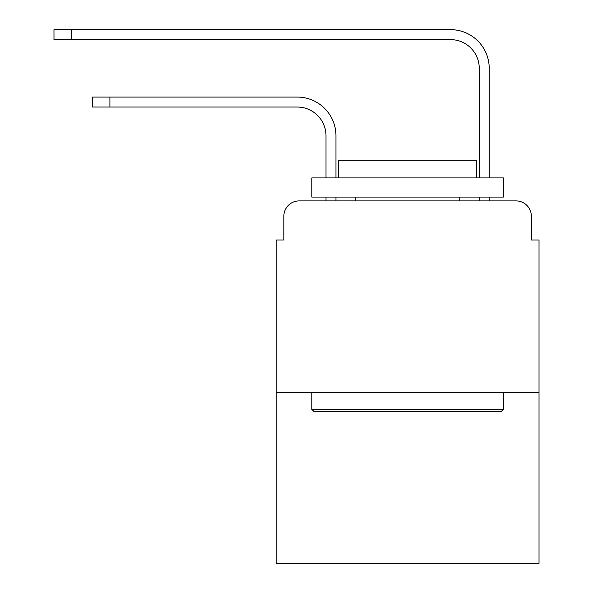<?xml version="1.0" encoding="UTF-8"?>
<svg xmlns="http://www.w3.org/2000/svg" width="593" height="593" viewBox="0 0 593 593"><rect width="100%" height="100%" fill="white"/><g stroke="black" fill="none" stroke-linecap="round" stroke-linejoin="round"><path stroke-width="0.89" d="M283.854 216.237L283.854 239.987L283.854 216.237A15.322 15.322 0 0 1 299.183 200.908L326.002 200.908L326.002 197.076M539.022 392.477L276.197 392.477L276.197 563.35L539.022 563.35L539.022 239.987L531.358 239.987L531.358 216.237A15.322 15.322 0 0 0 516.036 200.908L299.183 200.908M276.197 392.477L276.197 239.987L283.854 239.987M335.964 200.908L335.964 197.076L335.964 200.908L335.964 197.076L335.964 200.908L335.964 197.076L335.964 200.908L335.964 197.076L335.964 200.908L335.964 197.076L335.964 200.908L335.964 197.076L335.964 200.908L335.964 197.076L335.964 200.908L335.964 197.076L335.964 200.908L335.964 197.076L335.964 200.908L335.964 197.076L335.964 200.908L335.964 197.076L335.964 200.908L347.839 200.908M467.373 200.908L479.255 200.908L479.255 197.076M489.218 200.908L489.218 197.076L489.218 200.908L489.218 197.076L489.218 200.908L489.218 197.076L489.218 200.908L489.218 197.076L489.218 200.908L489.218 197.076L489.218 200.908L489.218 197.076L489.218 200.908L489.218 197.076L489.218 200.908L489.218 197.076L489.218 200.908L489.218 197.076L489.218 200.908L489.218 197.076L489.218 200.908L489.218 197.076L489.218 200.908L516.036 200.908M531.358 239.987L531.358 216.237M335.964 135.775L335.964 177.922L335.964 135.775A38.693 38.693 0 0 0 297.263 97.082L109.913 97.082L109.913 107.044L92.293 107.044L92.293 97.082L109.913 97.082M109.913 107.044L297.263 107.044A28.738 28.738 0 0 1 326.002 135.775L326.002 177.922M489.218 68.343L489.218 177.922L489.218 68.343A38.693 38.693 0 0 0 450.517 29.65L71.605 29.65L71.605 39.612L53.978 39.612L53.978 29.65L71.605 29.65M71.605 39.612L450.517 39.612A28.738 28.738 0 0 1 479.255 68.343L479.255 177.922M297.263 107.044A28.738 28.738 0 0 1 326.002 135.775A28.738 28.738 0 0 0 297.263 107.044A28.738 28.738 0 0 1 326.002 135.775A28.738 28.738 0 0 0 297.263 107.044A28.738 28.738 0 0 1 326.002 135.775A28.738 28.738 0 0 0 297.263 107.044A28.738 28.738 0 0 1 326.002 135.775A28.738 28.738 0 0 0 297.263 107.044A28.738 28.738 0 0 1 326.002 135.775A28.738 28.738 0 0 0 297.263 107.044A28.738 28.738 0 0 1 326.002 135.775A28.738 28.738 0 0 0 297.263 107.044A28.738 28.738 0 0 1 326.002 135.775A28.738 28.738 0 0 0 297.263 107.044A28.738 28.738 0 0 1 326.002 135.775A28.738 28.738 0 0 0 297.263 107.044A28.738 28.738 0 0 1 326.002 135.775A28.738 28.738 0 0 0 297.263 107.044A28.738 28.738 0 0 1 326.002 135.775A28.738 28.738 0 0 0 297.263 107.044A28.738 28.738 0 0 1 326.002 135.775M450.517 39.612A28.738 28.738 0 0 1 479.255 68.343A28.738 28.738 0 0 0 450.517 39.612A28.738 28.738 0 0 1 479.255 68.343A28.738 28.738 0 0 0 450.517 39.612A28.738 28.738 0 0 1 479.255 68.343A28.738 28.738 0 0 0 450.517 39.612A28.738 28.738 0 0 1 479.255 68.343A28.738 28.738 0 0 0 450.517 39.612A28.738 28.738 0 0 1 479.255 68.343A28.738 28.738 0 0 0 450.517 39.612A28.738 28.738 0 0 1 479.255 68.343A28.738 28.738 0 0 0 450.517 39.612A28.738 28.738 0 0 1 479.255 68.343A28.738 28.738 0 0 0 450.517 39.612A28.738 28.738 0 0 1 479.255 68.343A28.738 28.738 0 0 0 450.517 39.612A28.738 28.738 0 0 1 479.255 68.343A28.738 28.738 0 0 0 450.517 39.612A28.738 28.738 0 0 1 479.255 68.343A28.738 28.738 0 0 0 450.517 39.612A28.738 28.738 0 0 1 479.255 68.343M501.092 411.631L314.127 411.631L311.822 409.333L503.39 409.333L501.092 411.631M311.822 177.922L503.39 177.922L503.39 197.076L311.822 197.076L311.822 177.922M476.572 177.922L476.572 160.295L338.647 160.295L338.647 177.922M311.822 392.477L311.822 409.333M503.39 392.477L503.39 409.333M355.503 197.076L355.503 200.908M459.716 197.076L459.716 200.908"/></g></svg>
